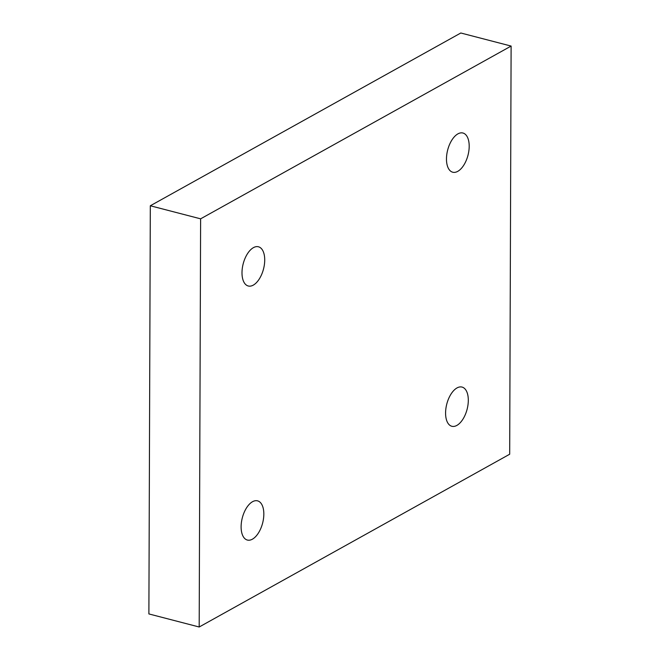 <?xml version="1.0" encoding="UTF-8"?>
<svg xmlns="http://www.w3.org/2000/svg" width="660" height="660" viewBox="0 0 660 660"><rect width="100%" height="100%" fill="white"/><g stroke="black" fill="none" stroke-linecap="round" stroke-linejoin="round"><path stroke-width="0.99" d="M199.188 627L509.685 454.228L511.112 46.068L460.812 33L150.315 205.771L148.888 613.932L199.188 627L200.615 218.831L150.315 205.771M511.112 46.068L200.615 218.831M457.009 387.932A20.254 10.494 -75.4 0 1 462.033 387.073A20.254 10.494 -75.4 0 1 467.098 409.315A20.254 10.494 -75.4 0 1 451.853 426.278A20.254 10.494 -75.4 0 1 445.896 408.565A20.254 10.494 -75.4 0 1 457.009 387.932M252.532 501.707A20.254 10.494 -75.4 0 1 257.565 500.849A20.254 10.494 -75.4 0 1 262.622 523.091A20.254 10.494 -75.4 0 1 247.376 540.053A20.254 10.494 -75.4 0 1 241.428 522.34A20.254 10.494 -75.4 0 1 252.532 501.707M253.423 247.648A20.254 10.494 -75.4 0 1 258.448 246.782A20.254 10.494 -75.4 0 1 263.513 269.024A20.254 10.494 -75.4 0 1 248.267 285.995A20.254 10.494 -75.4 0 1 242.311 268.282A20.254 10.494 -75.4 0 1 253.423 247.648M457.9 133.873A20.254 10.494 -75.4 0 1 462.924 133.015A20.254 10.494 -75.4 0 1 467.989 155.249A20.254 10.494 -75.4 0 1 452.743 172.219A20.254 10.494 -75.4 0 1 446.787 154.506A20.254 10.494 -75.4 0 1 457.9 133.873"/></g></svg>
